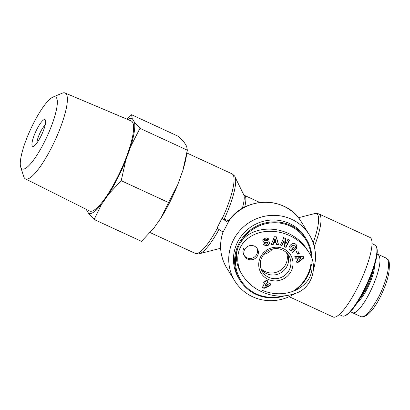 <?xml version="1.0" encoding="UTF-8"?>
<svg xmlns="http://www.w3.org/2000/svg" width="410" height="410" viewBox="0 0 410 410"><rect width="100%" height="100%" fill="white"/><g stroke="black" fill="none" stroke-linecap="round" stroke-linejoin="round"><path stroke-width="0.61" d="M286.575 252.801A15.39 14.827 -31.7 0 1 285.734 264.291A15.39 14.827 -31.7 0 1 260.98 268.601M287.348 253.616A15.39 14.827 -31.7 0 1 286.979 266.305A15.39 14.827 -31.7 0 1 261.365 269.657M311.113 262.297A38.304 36.9 -31.7 0 1 307.244 275.653A38.304 36.9 -31.7 0 1 292.166 291.776M281.875 296.071A38.304 36.9 -31.7 0 1 237 250.648M240.239 242.966A38.304 36.9 -31.7 0 1 282.101 223.47A38.304 36.9 -31.7 0 1 311.246 257.162M294.462 290.926A39.037 37.612 148.3 0 0 307.792 275.786A39.037 37.612 148.3 0 0 311.503 264.101M311.907 258.951A39.037 37.612 148.3 0 0 306.48 239.353A39.037 37.612 148.3 0 0 253.503 227.857A39.037 37.612 148.3 0 0 240.04 280.368A39.037 37.612 148.3 0 0 284.094 295.969M240.04 280.368L238.897 278.518A39.037 37.612 -31.7 0 1 252.36 226.007A39.037 37.612 -31.7 0 1 305.337 237.503L306.48 239.353M287.364 253.636A15.401 14.837 -31.7 0 1 283.822 270.585A15.401 14.837 -31.7 0 1 266.515 273.639A15.401 14.837 -31.7 0 1 261.375 269.678M264.486 281.06L265.398 281.48L266.085 280.117L267.853 280.937L267.171 282.295L270.866 284.002L270.026 285.673L264.122 288.353L262.354 287.538L264.609 283.054L263.697 282.633L264.486 281.06M297.891 254.333L296.322 251.725L297.711 250.889L299.279 253.498L297.891 254.333M263.456 244.042L265.111 243.391L265.26 243.888C266.351 244.56 267.243 244.339 267.94 243.232A0.589 0.569 148.3 0 0 267.387 242.602L264.957 242.587A2.209 2.127 -31.7 0 1 263.784 242.228L263.143 241.603L262.8 240.275L264.209 238.348L266.269 237.867L268.386 238.763L268.663 239.563L266.884 239.993L266.746 239.537C265.993 238.953 265.234 239.056 264.465 239.845A0.589 0.569 148.3 0 0 264.947 240.69L267.32 240.706A2.209 2.127 -31.7 0 1 268.893 241.408L269.595 243.273L268.494 245.144L266.172 245.944L263.758 244.765L263.456 244.042M295.405 258.244L294.81 256.47L303.19 256.291L303.769 258.034L297.055 263.184L296.456 261.39L297.793 260.422L297.035 258.156L295.405 258.244M273.198 244.529L271.287 244.493L274.372 236.739L276.258 236.77L278.539 244.626L276.596 244.591L276.196 243.043L273.752 242.997L273.198 244.529L272.993 244.191L273.542 242.664L275.991 242.705L276.196 243.043M284.484 246.753L284.13 241.08L281.967 245.672L280.44 245.016L283.828 237.836L285.452 238.533L285.79 244.068L287.902 239.589L289.429 240.245L286.042 247.425L284.484 246.753M293.334 247.138L295.743 249.244L292.771 252.493L291.889 251.719L292.243 251.115L289.465 249.731C287.343 246.543 292.971 241.546 295.677 244.216L296.589 245.2L296.999 247.379A2.721 2.624 -31.7 0 1 296.409 248.516L295.046 247.44A1.102 1.061 148.3 0 0 295.297 246.43L295.103 245.979L292.74 245.354L291.013 247.215L291.1 248.901L292.55 249.685L293.498 249.357L292.284 248.291L293.334 247.138M268.155 279.364A17.312 16.677 148.3 0 0 292.96 262.528A17.312 16.677 148.3 0 0 266.438 250.295A17.312 16.677 148.3 0 0 268.155 279.364M244.575 249.634A7.365 7.098 -31.7 0 1 250.833 245.487A7.365 7.098 -31.7 0 1 257.362 248.773A7.365 7.098 -31.7 0 1 254.82 258.679A7.365 7.098 -31.7 0 1 244.826 256.511A7.365 7.098 -31.7 0 1 244.575 249.634M308.217 251.34L307.198 249.69C302.759 242.674 296.456 237.231 288.276 233.372C273.685 226.627 256.014 228.037 245.672 236.775C235.304 245.487 233.444 260.534 241.188 273.05L242.079 274.5M262.59 290.434L262.59 290.434C284.632 299.741 310.478 288.486 311.933 268.929M243.745 248.291A7.365 7.098 148.3 0 0 243.996 255.163M244.447 255.814A7.365 7.098 148.3 0 0 253.99 257.337A7.365 7.098 148.3 0 0 256.906 248.122M270.559 283.858L269.816 285.334L263.917 288.02L262.451 287.343M267.551 280.794L266.961 281.962L267.171 282.295M264.609 283.054L263.794 282.439M268.33 284.771L266.172 283.535L265.014 285.837L265.219 286.17L268.33 284.771L266.377 283.869L265.219 286.17M266.172 283.535L266.377 283.869M269.816 285.334L270.026 285.673M263.917 288.02L264.122 288.353M268.719 277.309A15.462 14.893 -31.7 0 1 262.328 271.584A15.462 14.893 -31.7 0 1 267.771 250.966A15.462 14.893 -31.7 0 1 288.64 255.343A15.462 14.893 -31.7 0 1 286.867 273.449A15.462 14.893 -31.7 0 1 268.719 277.309M292.361 248.204L293.498 249.357M290.895 248.562L290.808 246.876L292.53 245.021L295.103 245.974M291.013 247.215L290.808 246.876M292.74 245.354L292.53 245.021M295.113 247.358L296.204 248.178A2.721 2.624 148.3 0 0 296.789 247.045L296.45 244.995M296.338 248.593L296.133 248.255M296.409 248.516L296.204 248.178M296.999 247.379L296.789 247.045M292.243 251.115L289.398 249.618M291.946 251.617L292.566 252.16L295.456 248.998M292.771 252.493L292.566 252.16M284.13 241.08L283.925 240.742L281.757 245.339L280.537 244.811M284.468 246.502L285.837 247.086L289.219 239.906L287.697 239.25M286.042 247.425L285.837 247.086M289.429 240.245L289.219 239.906M285.79 244.068L285.257 238.451M285.452 238.533L283.617 237.503M281.967 245.672L281.757 245.339M275.171 239.071L274.961 238.733L274.111 241.09L274.321 241.428L275.786 241.454L275.171 239.071L274.321 241.428M271.42 244.165L272.993 244.191M273.752 242.997L273.542 242.664M276.509 244.252L278.329 244.288L276.145 236.77M278.539 244.626L278.329 244.288M301.232 257.931L301.027 257.598L298.506 257.731L299.167 259.427L301.232 257.931L298.716 258.064L298.506 257.731M298.716 258.064L299.167 259.427M295.287 257.9L296.83 257.818L297.035 258.156M296.922 262.789L303.564 257.7L303.092 256.296M303.769 258.034L303.564 257.7M266.172 245.944L265.967 245.605L268.289 244.811L269.385 242.94L269.083 241.608M263.635 244.55L265.967 245.605M268.494 245.144L268.289 244.811M269.595 243.273L269.385 242.94M264.47 240.424L264.26 240.086A0.589 0.569 -31.7 0 1 264.255 239.512C265.024 238.722 265.788 238.62 266.536 239.199M266.792 239.63L268.453 239.225L268.299 238.646M268.663 239.563L268.453 239.225M268.642 239.481L268.437 239.143M263.056 241.423L263.579 241.895A2.209 2.127 148.3 0 0 264.752 242.248L267.176 242.269A0.589 0.569 -31.7 0 1 267.653 242.53L267.863 242.869M297.686 253.995L299.069 253.16L297.711 250.894M299.279 253.498L299.069 253.16M228.37 222.035L223.127 232.08L216.957 228.252L221.871 218.484L228.862 220.785M294.646 293.719A43.829 42.225 -31.7 0 1 234.822 281.034A43.829 42.225 -31.7 0 1 236.114 235.386A43.829 42.225 -31.7 0 1 291.602 219.268A43.829 42.225 -31.7 0 1 309.412 234.986A43.829 42.225 -31.7 0 1 313.481 269.529M221.871 218.484L228.042 222.312M289.122 296.691L333.197 317.017A43.829 9.901 -65.2 0 0 360.544 281.368A43.829 9.901 -65.2 0 0 369.907 237.421L318.903 213.897A43.829 9.901 114.8 0 1 314.291 246.6M272.522 249.003A15.467 14.903 -31.7 0 1 263.881 254.338M344.672 315.864L345.589 315.5A38.304 8.656 -65.2 0 0 367.232 284.448A38.304 8.656 -65.2 0 0 376.8 247.835L376.482 246.897A39.037 8.82 114.8 0 1 366.73 284.217A39.037 8.82 114.8 0 1 344.672 315.864A39.037 8.82 114.8 0 1 342.37 315.977L339.29 314.552M371.988 243.653L375.068 245.072A39.037 8.82 114.8 0 1 376.482 246.897M377.077 253.913L378.666 255.23C385.953 264.383 360.626 318.288 351.79 312.43L350.663 311.472M373.151 269.765A20.254 4.577 114.8 0 1 359.903 298.49M357.909 301.745A20.992 4.746 -65.2 0 0 368.892 285.216A20.992 4.746 -65.2 0 0 374.335 266.136M36.9 142.967A11.049 2.496 114.8 0 1 39.785 133.419A11.049 2.496 114.8 0 1 45.177 125.029M32.246 145.986A14.734 3.331 -65.2 0 0 33.492 146.298A14.734 3.331 -65.2 0 0 41.82 134.357A14.734 3.331 -65.2 0 0 45.5 120.273A14.734 3.331 -65.2 0 0 37.002 129.053A14.734 3.331 -65.2 0 0 32.246 145.986M33.2 123.907A39.709 8.974 114.8 0 1 52.992 97.057A39.709 8.974 114.8 0 1 46.94 136.72A39.709 8.974 114.8 0 1 20.7 167.075A39.709 8.974 114.8 0 1 33.2 123.907M125.716 160.423L121.227 180.702L108.922 193.817A52.172 11.787 -65.2 0 0 125.716 160.423L130.723 146.421A52.172 11.787 -65.2 0 0 134.516 122.257L139.959 128.325L130.723 146.421M127.013 119.187L131.574 114.744L132.271 118.623A52.172 11.787 -65.2 0 0 127.807 119.52M101.67 204.185L94.11 219.488L88.662 213.42A52.172 11.787 -65.2 0 0 101.67 204.185L108.922 193.817M86.351 209.397A52.172 11.787 -65.2 0 0 86.423 209.787L86.233 209.336M88.662 213.42L86.423 209.787M132.271 118.623L134.516 122.257M65.046 92.983L131.169 120.945A49.605 11.208 114.8 0 1 120.648 170.719A49.605 11.208 114.8 0 1 89.621 211.032L25.425 178.888A47.304 10.691 -65.2 0 0 55.012 140.446A47.304 10.691 -65.2 0 0 65.046 92.983A47.304 10.691 -65.2 0 0 62.223 93.193L52.992 97.057M187.144 151.392L186.258 156.702A52.172 11.787 114.8 0 1 182.85 170.463L187.339 150.183L186.642 146.298L184.397 142.67L178.955 136.597L131.574 114.744M168.607 202.555L177.843 184.464A52.172 11.787 114.8 0 1 161.048 217.859L168.607 202.555L121.227 180.702M94.11 219.488L141.491 241.346L153.796 228.232A52.172 11.787 114.8 0 1 152.576 229.718A52.172 11.787 114.8 0 1 152.458 229.861M177.843 184.464L182.85 170.463M153.796 228.232L161.048 217.859M20.7 167.075L23.749 176.602A47.304 10.691 -65.2 0 0 25.425 178.888M187.339 150.183L139.959 128.325M308.602 251.95C303.887 244.698 297.578 239.261 289.68 235.637C276.022 229.262 257.285 228.995 245.195 240.772C235.54 250.105 235.955 265.367 242.576 275.335L242.633 275.423C247.348 282.659 253.641 288.056 261.518 291.628M264.465 239.845L264.255 239.512M263.784 242.228L263.579 241.895M264.957 242.587L264.752 242.248M267.387 242.602L267.176 242.269M265.178 243.689L265.009 243.417M227.991 222.23A43.829 42.225 -31.7 0 1 301.288 221.83L309.412 234.986M234.822 281.034L226.704 267.879A43.829 42.225 -31.7 0 1 223.066 232.039M313.158 242.817A43.05 9.727 -65.2 0 0 314.675 213.584L298.418 217.756M220.6 247.824A30.243 6.832 114.8 0 1 218.791 248.742L219.791 248.89A29.464 6.657 -65.2 0 0 220.667 249.029M244.673 207.152A29.464 6.657 -65.2 0 0 244.473 195.38L243.709 194.724A30.243 6.832 114.8 0 1 242.279 208.485M224.075 219.37A43.05 9.727 -65.2 0 0 234.935 176.807C235.094 176.397 234.1 175.393 231.957 173.794A43.829 9.901 114.8 0 1 222.179 218.627M218.791 248.742L199.47 253.698A43.05 9.727 -65.2 0 0 218.966 229.497M217.249 228.431A43.829 9.901 114.8 0 1 195.242 253.39L150.111 232.572M386.199 258.1L387.465 259.284C390.161 262.948 388.039 278.067 378.999 296.322C370.476 311.667 364.346 318.391 360.6 316.484C361.528 317.386 363.516 317.032 366.555 315.423C368.518 314.116 370.681 311.907 373.038 308.807C379.727 300.474 387.511 282.244 388.962 271.994C389.72 264.276 389.403 260.155 388.014 259.643L386.199 258.1L377.384 254.036M308.612 251.971C318.119 264.537 313.394 287.251 296.102 293.15C284.273 297.445 272.763 296.953 261.565 291.669C253.631 288.061 247.322 282.644 242.633 275.423M290.921 248.603L291.126 248.942M296.558 245.159L296.353 244.821M289.496 249.787L289.291 249.454M263.733 244.719L263.522 244.386M266.546 239.214L266.751 239.548M268.412 238.81L268.207 238.471M265.044 243.54L265.249 243.878M226.704 267.879C220.042 256.568 218.822 244.565 223.035 231.875M227.975 222.056C243.96 195.893 286.698 195.698 301.288 221.83M318.903 213.897C316.294 213.302 314.885 213.2 314.675 213.584M259.766 202.437L244.473 195.38M220.688 249.306L219.791 248.89M243.709 194.724L234.935 176.807M199.47 253.698C199.26 254.082 197.856 253.98 195.242 253.39M231.957 173.794L186.873 152.997M351.78 312.425L360.574 316.484M152.576 229.718L152.31 230.036"/></g></svg>
